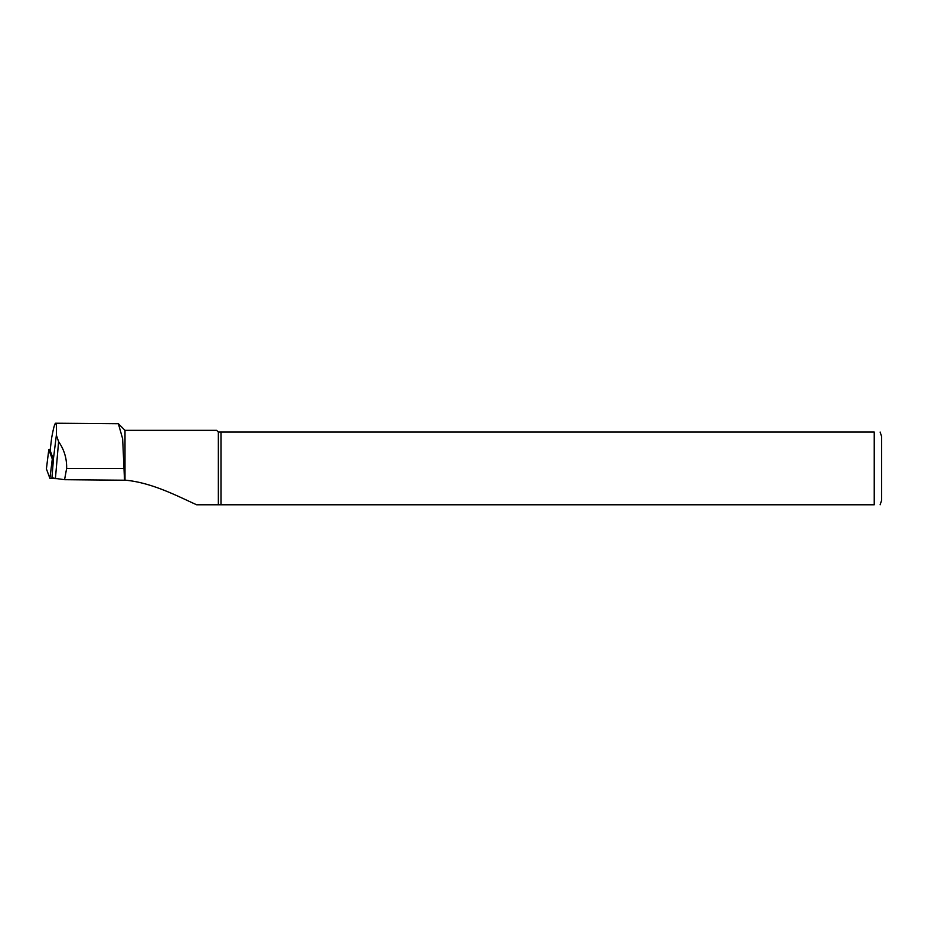 <?xml version="1.0" encoding="UTF-8"?>
<svg xmlns="http://www.w3.org/2000/svg" width="928" height="928" viewBox="0 0 928 928"><rect width="100%" height="100%" fill="white"/><g stroke="black" fill="none" stroke-linecap="round" stroke-linejoin="round"><path stroke-width="1.39" d="M64.566 479.695L66.642 468.42C66.874 458.56 64.194 449.639 58.603 441.647L56.364 435.186C56.654 427.379 56.411 423.388 55.634 423.226L118.366 423.725L122.658 438.805L124.514 480.217L64.566 479.695L55.425 478.419A14.558 2.03 180 0 1 51.956 477.653L53.43 459.29A12.342 1.717 180 0 1 53.383 459.221L50.124 450.393M55.634 423.226C54.706 423.47 53.383 428.376 51.655 437.946L50.112 450.44L51.643 438.132M880.127 432.065L881.6 436.485L881.6 500.354L880.127 504.774M874.234 432.065C882.702 432.065 882.702 432.065 874.234 432.065L220.98 432.065L220.98 504.774L874.234 504.774C882.702 504.774 882.702 504.774 874.234 504.774L874.234 432.065M220.98 432.065L218.347 432.065L218.347 504.774L220.98 504.774M218.347 432.065L216.63 430.348L125.002 430.348L125.002 480.159C152.204 482.467 179.301 497.048 196.655 504.774L218.347 504.774M57.2 478.662L49.903 478.349L46.412 468.895M53.383 459.209L52.293 459.012L48.79 449.628L50.24 449.419M56.364 435.186L53.383 459.221M58.603 441.647L55.425 478.419M124.514 468.42L66.642 468.42M52.293 459.012L49.903 478.349M46.4 468.942L48.79 449.628L46.4 468.976M125.002 430.348L118.378 423.725"/></g></svg>
